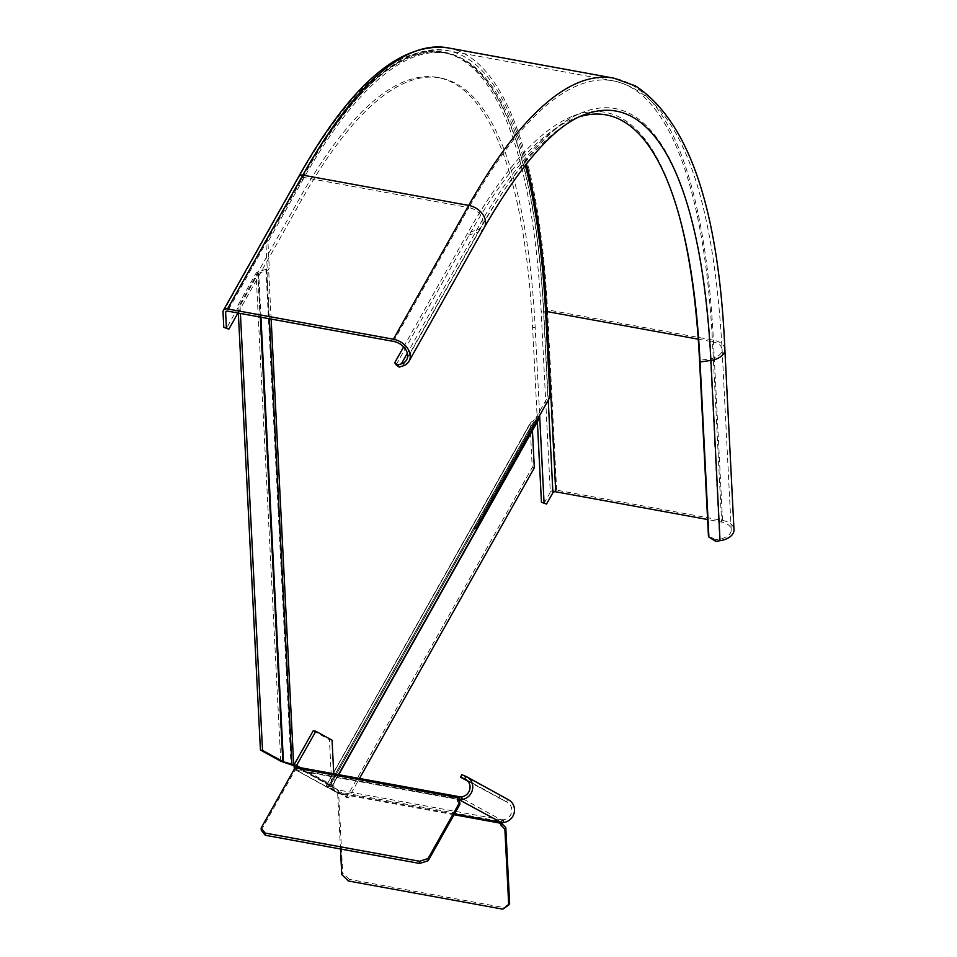 <?xml version="1.0" encoding="UTF-8"?>
<svg xmlns="http://www.w3.org/2000/svg" width="957" height="957" viewBox="0 0 957 957"><rect width="100%" height="100%" fill="white"/><g stroke="black" fill="none" stroke-linecap="round" stroke-linejoin="round"><path stroke-width="0.72" stroke-dasharray="4.79 3.59" d="M476.084 528.431L473.99 528.049L476.227 528.132M474.146 527.75L536.877 416.295L538.97 416.678M238.329 313.083L237.934 305.427L256.069 273.212A3.314 2.022 -2.9 0 1 257.756 272.003L265.974 269.324A1.101 0.67 177.1 0 0 266.536 268.929L267.182 267.781L265.855 241.523L300.941 179.174A654.983 186.591 -79.7 0 1 444.79 52.958A654.983 186.591 -79.7 0 1 543.6 312.783L547.847 396.796L536.877 416.295L536.961 417.826L329.938 785.601L293.715 765.66M547.847 396.796L549.928 397.179M530.034 424.059L532.236 467.459L346.506 797.42L326.229 785.912L530.034 424.059A3.314 2.452 29.4 0 1 530.274 423.006A3.314 2.452 29.4 0 1 530.86 422.372L536.686 418.388A1.101 0.813 -150.6 0 0 536.961 417.826M534.317 467.841L532.236 467.459M532.439 430.578L532.128 424.441A1.101 0.813 -150.6 0 1 532.2 424.095L328.203 786.51M538.803 419.262A3.314 2.452 29.4 0 1 538.217 419.896L532.403 423.879A1.101 0.813 -150.6 0 0 532.2 424.095M332.055 740.18L329.447 739.701L331.78 785.853L293.943 765.014L332.031 785.984L338.419 774.632M538.217 419.896L331.983 786.295L328.287 786.498L348.599 797.791L359.473 778.472M532.403 423.879L328.287 786.498L532.128 424.441M346.506 797.42L348.599 797.791M530.86 422.372L326.229 785.912L329.926 785.709L536.686 418.388M260.95 317.21L258.713 273.188A1.101 0.67 177.1 0 0 258.151 273.594L240.028 305.797L237.934 305.427M525.273 165.13A654.983 186.591 100.3 0 0 446.871 53.329A654.983 186.591 100.3 0 0 303.034 179.557L267.936 241.906L269.264 268.163L267.182 267.781M269.264 268.163L268.618 269.312A3.314 2.022 -2.9 0 1 266.931 270.52L258.713 273.188M240.028 305.797L240.41 313.465M265.855 241.523L267.936 241.906M457.913 799.825A3.314 2.022 -2.9 0 0 457.458 800.925A3.314 2.022 -2.9 0 0 457.793 801.727L459.898 804.347M261.261 830.233L295.127 770.062A2.213 0.634 100.3 0 1 295.617 769.631A2.213 0.634 100.3 0 1 295.665 769.655L458.499 799.37A12.166 11.616 -61.2 0 0 459.527 799.514M296.239 766.952L337.977 789.932L500.798 819.659L459.061 796.679L461.848 796.738M296.215 766.928L296.814 767.275L296.251 769.966L295.665 769.655M295.127 770.062L458.774 799.526M296.467 767.203L336.505 789.25L334.4 786.331L331.78 785.853L335.177 791.678L337.402 792.635A2.213 0.634 100.3 0 1 337.677 793.485L454.061 814.73M340.489 848.991L337.677 793.485M348.312 880.966L349.221 879.339L503.633 907.523L502.724 909.15M509.626 903.42L503.633 907.523M500.571 823.104L501.42 821.584A3.314 2.452 -150.6 0 0 501.468 822.661M503.071 822.518L503.011 819.802L501.42 821.584L338.599 791.87L342.702 872.951L341.781 874.566M503.681 822.446L503.478 819.73L501.887 820.209L501.42 821.584L500.798 819.659L503.585 819.718A9.403 8.972 -61.2 0 0 506.66 801.954L507.533 799.31L461.752 774.68M502.856 819.814L503.478 819.73M507.533 799.31L507.82 799.442A12.166 11.616 118.8 0 1 508.598 799.837M337.39 789.621L336.828 792.312L294.373 769.009M300.63 767.729L334.4 786.331L333.754 773.782M313.226 730.765L329.447 739.701M337.977 789.932A4.976 1.424 -79.7 0 1 338.599 791.87M349.221 879.339L342.702 872.951M467.913 781.223L506.373 801.822M498.86 798.258L500.009 795.746M715.692 541.339L715.178 539.7L719.52 539.066A14.379 8.78 -2.9 0 0 731.22 529.783A14.379 8.78 -2.9 0 0 721.614 522.067L707.594 519.507M223.017 312.018L298.321 178.217A655.545 186.759 -79.7 0 1 541.183 311.934L550.299 492.221A4.976 3.038 177.1 0 1 556.639 490.163L722.523 520.441A17.154 10.467 177.1 0 1 733.983 529.64M550.299 492.221L543.899 503.597M715.178 539.7L708.395 535.406M403.651 346.877L467.853 232.802A625.376 178.158 -79.7 0 1 573.458 115.917A625.376 178.158 -79.7 0 1 679.398 216.533A625.376 178.158 -79.7 0 1 679.685 217.634M237.946 313.011L301.969 199.259A629.539 179.342 -79.7 0 1 440.22 77.948A629.539 179.342 -79.7 0 1 456.453 83.785A629.539 179.342 -79.7 0 1 535.19 327.677L539.64 415.482M396.138 364.844L469.253 234.932A622.983 177.476 -79.7 0 1 574.451 118.501A622.983 177.476 -79.7 0 1 579.535 116.742M537.379 421.798L532.582 327.198A629.539 179.342 100.3 0 0 453.845 83.319A629.539 179.342 100.3 0 0 437.612 77.469A629.539 179.342 100.3 0 0 299.362 198.781L226.247 328.694M280.76 761.21L256.069 273.212M258.151 273.594L260.352 317.102M269.372 318.753L266.931 270.52M271.142 319.076L268.618 269.312M266.536 268.929L291.61 764.499M265.974 269.324L291.012 764.284M257.756 272.003L282.542 761.856M545.681 313.154L543.6 312.783M300.941 179.174L303.034 179.557M457.673 799.538L457.793 801.727M454.467 814L337.402 792.635M501.336 822.685L501.887 820.209M503.837 822.434L503.585 819.718M507.82 799.442L466.083 776.462M466.107 779.62L506.66 801.954M719.52 539.066L710.405 358.767L699.543 360.37M402.765 366.005L478.069 232.204L469.253 234.932L467.853 232.802L476.67 230.075A14.379 10.635 -150.6 0 0 481.921 226.043A14.379 10.635 -150.6 0 0 468.822 207.609A657.758 187.381 -79.7 0 1 613.258 80.855A657.758 187.381 -79.7 0 1 630.22 86.967A657.758 187.381 -79.7 0 1 712.487 341.781A14.379 8.78 177.1 0 1 722.104 349.496A14.379 8.78 177.1 0 1 710.405 358.767A630.914 179.737 100.3 0 0 583.208 112.16A630.914 179.737 100.3 0 0 476.67 230.075L407.335 353.253M698.251 339.173L712.487 341.781L721.614 522.067M526.362 163.767A657.758 187.381 100.3 0 0 464.324 56.678A657.758 187.381 100.3 0 0 447.374 50.565A657.758 187.381 100.3 0 0 302.926 177.32A2.213 1.639 -150.6 0 0 300.929 178.696L226.295 311.288M393.506 341.41L468.822 207.609L302.926 177.32L227.622 311.121M548.229 400.205L543.791 312.413A655.545 186.759 100.3 0 0 461.788 58.461A655.545 186.759 100.3 0 0 300.929 178.696M543.791 312.413A2.213 1.352 177.1 0 1 545.598 311.456M484.338 227.395A17.154 12.668 29.4 0 1 478.069 232.204A628.522 179.055 -79.7 0 1 584.201 114.744L574.451 118.501M722.523 520.441L713.408 340.154A660.521 188.17 100.3 0 0 630.783 84.264A660.521 188.17 100.3 0 0 613.76 78.127M447.876 47.85A660.521 188.17 -79.7 0 1 464.899 53.987A660.521 188.17 -79.7 0 1 547.524 309.865A4.976 3.038 -2.9 0 0 541.183 311.934M298.321 178.217A4.976 3.684 29.4 0 1 298.68 176.638M724.868 349.353A17.154 10.467 -2.9 0 0 713.408 340.154L547.524 309.865L556.639 490.163M301.969 199.259L299.362 198.781M532.582 327.198L535.19 327.677M330.009 785.697L536.877 418.173M325.99 785.936L530.274 423.006M444.79 52.958L446.871 53.329M332.223 786.271L338.742 774.692M457.458 800.925L457.35 798.736M458.941 796.631L460.09 796.786L459.121 796.834M462.099 799.454L295.617 769.631M501.624 820.675L500.535 823.176M501.169 822.482L503.215 822.494M335.177 791.678L295.139 769.631M465.533 779.273L507.27 802.253M573.458 115.917L583.208 112.16C553.074 123.369 519.316 161.338 481.921 226.043L406.617 359.844M731.22 529.783L722.104 349.496C713.539 197.19 680.906 95.449 613.258 80.855L447.374 50.565C401.569 44.357 352.81 86.824 301.096 177.99L225.78 311.791M437.612 77.469L440.22 77.948M679.984 218.722L679.398 216.533"/><path stroke-width="1.44" d="M338.419 774.632L539.042 418.197L538.97 416.678L549.928 397.179L545.681 313.154A654.983 186.591 100.3 0 0 525.273 165.13M538.97 416.678L476.084 528.431M359.473 778.472L534.317 467.841L532.439 430.578M539.042 418.197A3.314 2.452 29.4 0 1 538.803 419.262L338.742 774.692M293.715 765.66L280.76 761.21L260.436 750.025L238.329 313.083M240.41 313.465L262.529 750.408L260.436 750.025M262.529 750.408L283.439 761.808L260.95 317.21M333.754 773.782L332.055 740.18L315.834 731.244L296.55 765.492L283.439 761.808M459.671 796.762L457.841 797.588L457.96 799.777L457.841 797.588A3.314 2.022 177.1 0 0 457.35 798.736A3.314 2.022 177.1 0 0 457.673 799.538L459.791 802.169L428.078 858.513L419.621 861.264L265.209 833.08L265.316 835.27L261.261 830.233L261.141 828.044L265.209 833.08M261.141 828.044L295.019 767.873A4.976 1.424 -79.7 0 1 296.108 766.904A4.976 1.424 -79.7 0 1 296.239 766.952L458.798 796.631M419.621 861.264L419.728 863.453L265.316 835.27M428.078 858.513L428.186 860.702L419.728 863.453M459.791 802.169L459.898 804.347L428.186 860.702M458.355 799.597L462.099 799.454A12.166 11.616 -61.2 0 0 466.083 776.462L464.635 778.842L460.604 777.192L461.752 774.68L465.796 776.33M459.647 799.514L459.755 796.762L461.848 796.738L462.099 799.454A12.166 11.616 -61.2 0 1 459.527 799.514M459.061 796.679L460.09 796.786M458.774 799.526L501.169 822.482M340.489 848.991L341.781 874.566L348.312 880.966L502.724 909.15L508.717 905.047L504.865 829.109L501.48 825.783A3.314 2.452 29.4 0 1 500.511 823.211L500.236 822.35L503.681 822.446A5.85 1.782 -12.4 0 0 503.837 822.434A12.166 11.616 118.8 0 0 508.598 799.837L466.872 776.857M503.215 822.506L500.571 823.104M501.468 822.661A3.314 2.452 -150.6 0 0 502.389 824.156L505.786 827.482L509.626 903.42L508.717 905.047M505.786 827.482L504.865 829.109M501.336 822.685L500.511 823.211L454.061 814.73M464.635 778.842L464.923 778.974A9.403 8.972 118.8 0 1 461.848 796.738M300.63 767.729L296.55 765.492L296.814 767.275M294.373 769.009L293.943 765.014L313.226 730.765L315.834 731.244M467.913 781.223L460.604 777.192M720.035 540.705L715.692 541.339L708.91 537.056L708.395 535.406L699.543 360.37L700.057 362.009L710.919 360.418A17.154 10.467 -2.9 0 0 724.868 349.353C718.767 209.164 688.992 121.36 635.532 85.951L613.76 78.127A660.521 188.17 100.3 0 0 468.703 205.42A17.154 12.668 29.4 0 1 484.338 227.395C521.709 162.977 554.988 125.427 584.201 114.744A628.522 179.055 -79.7 0 1 632.302 116.921A628.522 179.055 -79.7 0 1 710.919 360.418L720.035 540.705A17.154 10.467 177.1 0 0 733.983 529.64L724.868 349.353M707.594 519.507L555.73 491.79A2.213 1.352 -2.9 0 0 552.907 492.699L546.507 504.064L541.447 502.234L537.379 421.798M679.685 217.634A625.376 178.158 -79.7 0 1 699.543 360.37M546.507 504.064L541.447 502.234M539.64 415.482L544.055 502.712M226.295 311.288L225.625 312.496L226.39 327.808L228.855 329.16L237.946 313.011M225.625 312.496A2.213 1.639 29.4 0 1 227.622 311.121L393.506 341.41A14.379 10.635 29.4 0 1 406.617 359.844A14.379 10.635 29.4 0 1 401.366 363.875L397.837 364.964L399.236 367.105L402.765 366.005A17.154 12.668 -150.6 0 0 409.022 361.196A17.154 12.668 -150.6 0 0 393.399 339.221L227.503 308.944A4.976 3.684 -150.6 0 0 223.364 310.439A4.976 3.684 -150.6 0 0 223.017 312.018L223.782 327.33L226.39 327.808M399.236 367.105L396.138 364.844L394.739 362.703L397.837 364.964M579.535 116.742A622.983 177.476 -79.7 0 1 622.122 120.666A622.983 177.476 -79.7 0 1 679.984 218.722A622.983 177.476 -79.7 0 1 700.057 362.009L708.91 537.056M228.855 329.16L223.782 327.33M394.739 362.703L403.651 346.877M260.352 317.102L282.853 761.593M291.909 764.236L269.372 318.753M293.703 764.882L271.142 319.076M295.019 767.873L457.841 797.588M500.236 822.35L454.467 814M501.48 825.783L502.389 824.156M464.923 778.974L466.107 779.62M555.73 491.79L546.603 311.492L698.251 339.173M545.598 311.456A2.213 1.352 177.1 0 1 546.603 311.492A657.758 187.381 100.3 0 0 526.362 163.767M552.907 492.699L548.229 400.205M227.503 308.944L302.819 175.143A660.521 188.17 -79.7 0 1 447.876 47.85C400.026 41.917 350.298 84.85 298.68 176.638A4.976 3.684 29.4 0 1 302.819 175.143L468.703 205.42L393.399 339.221M407.335 353.253L401.366 363.875M458.941 796.631L296.108 766.904M613.76 78.127L447.876 47.85M298.68 176.638L223.364 310.439M484.338 227.395L409.022 361.196"/></g></svg>
